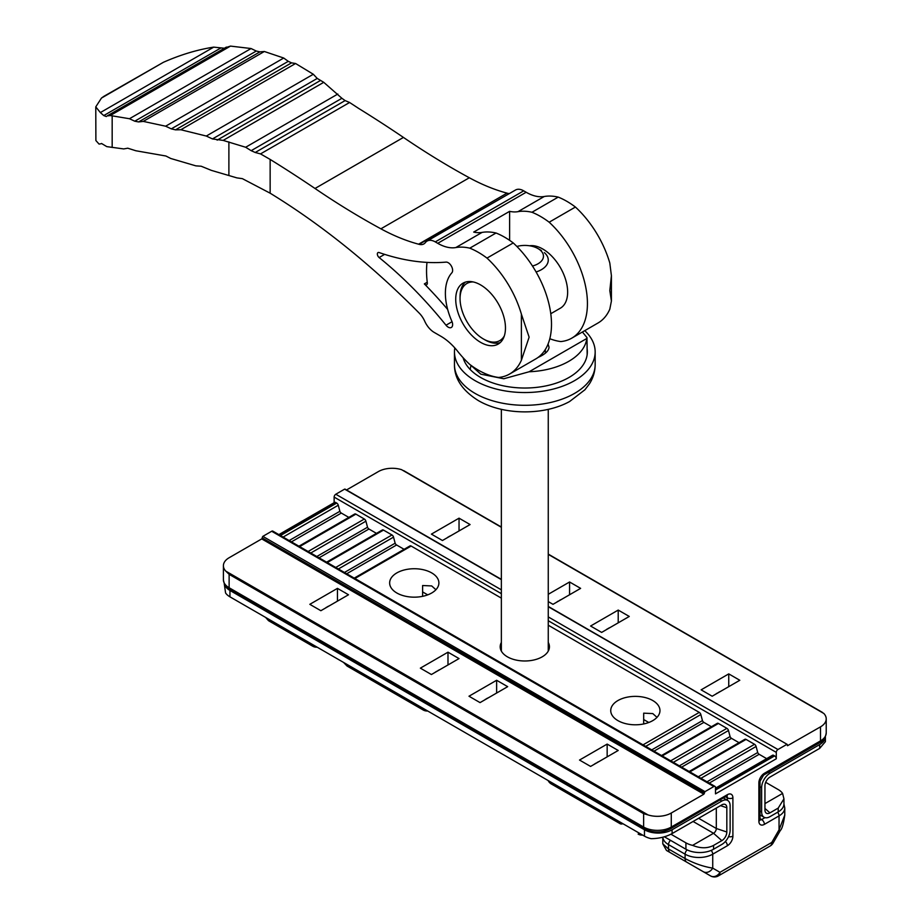 <?xml version="1.0" encoding="UTF-8"?>
<svg xmlns="http://www.w3.org/2000/svg" width="922" height="922" viewBox="0 0 922 922"><rect width="100%" height="100%" fill="white"/><g stroke="black" fill="none" stroke-linecap="round" stroke-linejoin="round"><path stroke-width="1.38" d="M351.893 668.83L423.152 709.975L351.893 668.83A7.814 4.518 120 0 0 351.916 668.842L347.064 666.041L351.893 668.83A7.814 7.618 -60 0 1 351.835 668.796M607.275 814.679A7.814 4.518 120 0 0 608.808 817.157L566.857 792.932A7.814 4.518 120 0 0 566.88 792.955M643.683 723.966L643.683 713.167L652.764 713.57L656.994 717.362M772.152 755.729A2.34 1.348 60 0 1 772.532 755.256A2.34 1.348 60 0 1 773.708 755.372L774.63 755.902A2.34 1.348 60 0 1 776.289 758.771L715.495 793.865L715.495 787.492A2.34 1.348 120 0 0 714.999 786.408A2.34 1.348 120 0 0 713.835 786.535L271.679 531.256L262.839 536.362L704.984 791.641L713.835 786.535M744.515 739.778A2.34 1.348 60 0 1 744.907 739.294A2.34 1.348 60 0 1 746.071 739.409L754.542 744.308A2.34 1.348 60 0 1 756.098 746.463L757.711 752.513A2.34 1.348 -120 0 0 759.152 754.3L766.666 758.645M716.878 723.816A2.34 1.348 60 0 1 717.27 723.344A2.34 1.348 60 0 1 718.445 723.459L726.905 728.345A2.34 1.348 60 0 1 728.472 730.512L730.086 736.563A2.34 1.348 -120 0 0 731.515 738.349L739.029 742.683M431.68 572.896A24.617 14.21 180 0 1 438.895 582.946A24.617 14.21 180 0 1 414.278 597.168A24.617 14.21 180 0 1 389.649 582.946A24.617 14.21 180 0 1 404.85 569.819A24.617 14.21 180 0 1 431.68 572.896M652.764 700.536A24.617 14.21 180 0 1 659.968 710.585A24.617 14.21 180 0 1 635.35 724.796A24.617 14.21 180 0 1 610.733 710.585A24.617 14.21 180 0 1 625.923 697.458A24.617 14.21 180 0 1 652.764 700.536M548.256 642.438A24.617 14.21 180 0 1 549.431 646.771A24.617 14.21 180 0 1 524.814 660.982A24.617 14.21 180 0 1 500.185 646.771A24.617 14.21 180 0 1 501.361 642.438M409.587 546.4A2.34 1.348 60 0 1 409.967 545.928A2.34 1.348 60 0 1 411.143 546.043L501.361 598.124M548.256 625.208L699.279 712.395A2.34 1.348 60 0 1 700.835 714.55L702.449 720.612A2.34 1.348 -120 0 0 703.878 722.387L711.392 726.732M381.95 530.45A2.34 1.348 60 0 1 382.342 529.977A2.34 1.348 60 0 1 383.506 530.092L391.977 534.979A2.34 1.348 60 0 1 393.533 537.134L395.146 543.196A2.34 1.348 -120 0 0 396.587 544.983L404.101 549.316M354.313 514.499A2.34 1.348 60 0 1 354.705 514.015A2.34 1.348 60 0 1 355.88 514.13L364.34 519.028A2.34 1.348 60 0 1 365.907 521.184L367.521 527.234A2.34 1.348 -120 0 0 368.95 529.021L376.464 533.365M278.87 534.61L334.617 502.421A2.34 1.348 60 0 1 335.792 502.536L336.714 503.066A2.34 1.348 60 0 1 338.27 505.233L339.884 511.284L289.174 540.557M422.61 596.327L422.61 585.528L431.68 585.931L435.91 589.723M704.984 791.641L703.878 794.188L671.274 813.02L671.274 827.057L727.377 794.672A7.814 4.518 -60 0 1 732.898 797.853L732.898 836.15A7.814 4.518 -60 0 1 727.377 845.728L712.729 854.175L712.729 868.132A7.814 6.385 120 0 1 703.29 871.705L666.468 850.441L662.791 843.814L668.508 848.978L685.092 858.555C694.301 863.465 703.509 866.657 712.729 868.132L719.99 872.327L771.783 842.42L779.044 829.835L784.772 815.094C783.539 823.795 782.04 828.947 780.289 830.549L779.044 829.835L779.044 815.889L764.407 824.349A7.814 4.518 -60 0 1 758.875 821.156L758.875 782.859A7.814 4.518 -60 0 1 764.407 773.293L820.499 740.896L820.499 726.859L787.503 745.725L787.181 744.377L548.256 606.699M548.256 616.91L777.949 749.517L786.789 744.411M777.949 749.517A2.34 1.348 120 0 0 776.289 752.387L776.289 758.771M703.878 794.188L261.733 538.909L229.129 557.741A19.535 11.283 -0 0 0 223.401 565.716A19.535 11.283 -0 0 0 225.809 571.144L229.129 574.337L229.129 587.74L643.637 827.057L643.637 813.653L648.062 814.933A19.535 11.283 -0 0 0 671.274 813.02M261.733 538.909L262.286 537.952L704.431 793.231M704.431 792.597L262.286 537.952M262.286 537.319L262.839 536.362M271.679 531.256A2.34 1.348 -60 0 1 272.854 531.141L714.999 786.408M501.361 593.664L334.133 497.108L334.133 502.697M334.133 497.108A2.34 1.348 -60 0 1 335.792 494.238L501.361 589.838M501.361 579.627L344.632 489.133L335.792 494.238M405.98 472.225L401.566 469.667A19.535 11.283 -0 0 0 378.354 471.591L346.522 489.962M339.884 511.284A2.34 1.348 -120 0 0 341.324 513.07L348.839 517.403M367.521 527.234L316.799 556.519M395.146 543.196L344.436 572.47M702.449 720.612L651.739 749.886M730.086 736.563L679.364 765.836M757.711 752.513L707.001 781.798M507.676 686.659L496.624 680.275L468.987 696.225L480.039 702.61L507.676 686.659M447.988 652.188L459.041 658.573L431.404 674.524L420.351 668.15L447.988 652.188L447.988 664.958M607.16 744.089L618.213 750.473L590.587 766.424L579.523 760.051L607.16 744.089L607.16 756.858M337.452 588.374L348.504 594.759L320.868 610.71L309.815 604.325L337.452 588.374L337.452 601.132M618.213 610.076L629.265 616.449L601.64 632.411L590.587 626.026L618.213 610.076L618.213 622.834M548.256 601.593L553.004 604.325L580.63 588.374L569.577 581.989L548.256 594.298M739.813 680.275L728.749 673.89L701.123 689.84L712.176 696.225L739.813 680.275M470.093 524.56L459.041 518.176L431.404 534.126L442.456 540.511L470.093 524.56M820.499 726.859A19.535 11.283 -0 0 0 826.227 718.883A19.535 11.283 -0 0 0 823.819 713.455L820.499 711.542M496.624 693.033L496.624 680.275M459.041 530.934L459.041 518.176M728.749 686.659L728.749 673.89M569.577 594.759L569.577 581.989M711.162 850.407A3.907 2.259 -120 0 1 712.729 854.175A19.535 11.283 180 0 1 685.092 854.175L685.092 858.555A7.814 4.518 120 0 0 686.706 862.139L710.551 875.9A7.814 7.814 0 0 0 718.376 875.9A7.814 4.518 -120 0 0 719.99 872.327A7.814 6.385 120 0 1 710.551 875.9L677.393 856.757A7.814 4.518 120 0 0 677.428 856.769M287.249 629.91A7.814 4.518 120 0 0 288.77 632.388L305.355 641.966A7.814 6.385 -60 0 0 309.181 642.576M347.041 666.03A7.814 7.618 -60 0 0 347.064 666.041L343.514 662.399M622.88 823.692A7.814 4.207 120 0 1 620.126 823.692L566.857 792.932A7.814 6.385 -60 0 1 566.811 792.908M640.882 834.076A7.814 4.207 120 0 1 638.128 834.087L638.128 834.087A7.814 7.814 0 0 0 642.657 835.102M819.67 744.573L769.928 773.293A11.721 6.765 120 0 0 761.641 787.653L761.641 811.902A11.721 6.765 120 0 0 764.073 817.261A11.721 6.765 120 0 0 769.928 816.685L778.214 811.902L778.214 808.087L769.939 812.87A7.053 4.068 -60 0 1 765.802 812.72A7.053 4.068 -60 0 1 764.949 809.989L764.949 785.74A7.053 4.068 -60 0 1 769.939 777.096L819.67 748.387L825.397 741.657L825.397 736.759A19.535 11.283 0 0 1 819.67 744.573L819.67 748.387M764.949 803.604L782.594 793.416L783.942 798.855L783.942 803.926A19.535 11.283 180 0 1 778.214 811.902M782.594 793.416A19.535 11.283 0 0 0 778.214 789.566L765.675 782.317M783.942 798.855L778.214 808.087M445.637 538.678L447.838 537.399M449.245 536.592L447.666 537.307M449.06 536.5L451.077 535.544M559.781 600.418L558.375 601.225M559.596 600.314L561.613 599.358M556.173 602.492L558.202 601.121M718.953 692.318L717.558 693.125M718.78 692.215L720.785 691.258M715.345 694.393L717.374 693.021M604.809 630.579L607.01 629.3M608.416 628.493L606.837 629.196M608.243 628.389L610.249 627.433M644.466 829.765A19.535 11.283 0 0 0 672.103 829.765L672.103 833.58C665.972 836.888 658.988 838.582 651.151 838.674A19.535 11.283 180 0 1 644.466 836.15L644.466 829.765L229.947 590.449L229.947 596.834A19.535 11.283 180 0 1 225.579 592.973L224.23 583.591M672.103 833.58L721.845 804.871A7.053 4.068 -60 0 1 724.634 804.249A7.053 4.068 -60 0 1 726.824 807.753L726.824 832.001A7.053 4.068 -60 0 1 721.845 840.634L713.559 845.416L713.559 849.231L721.845 844.448A11.721 6.765 120 0 0 730.132 830.088L730.132 805.84A11.721 6.765 120 0 0 727.712 800.469A11.721 6.765 120 0 0 721.845 801.045L672.103 829.765M224.403 583.96A19.535 11.283 0 0 0 229.947 590.449M713.559 849.231A19.535 11.283 180 0 1 685.922 849.231L685.922 842.846A19.535 11.283 -0 0 0 692.606 845.37L713.547 833.281A3.907 2.259 120 0 0 716.313 828.498L716.313 808.064M644.466 836.15L229.947 596.834M664.37 836.784L685.922 849.231M685.922 842.846L670.951 834.214M713.559 845.416C707.428 848.551 700.443 848.528 692.606 845.37M597.364 762.517L595.958 763.324M597.179 762.413L599.196 761.457M593.756 764.592L595.785 763.22M483.22 700.778L485.421 699.498M486.828 698.692L485.249 699.406M486.643 698.588L488.66 697.643M324.048 608.877L326.25 607.61M327.644 606.791L326.077 607.506M327.471 606.699L329.477 605.742M438.18 670.617L436.786 671.423M438.008 670.513L440.013 669.556M434.585 672.691L436.613 671.32M127.697 148.177L135.857 150.759L165.914 156.014L170.754 158.48L195.867 165.856L201.169 166.225L211.369 170.374L236.919 177.888L242.371 178.649L270.146 193.194A655.934 378.712 60 0 1 419.256 313.157A16.412 9.474 -120 0 1 424.708 321.19A16.412 9.474 60 0 0 434.227 332.427L440.751 336.196A46.895 27.072 -120 0 1 457.692 351.34A75.662 43.68 60 0 0 469.782 364.432A78.785 45.489 60 0 0 498.595 377.455A75.662 43.68 60 0 0 509.589 374.044L535.832 358.889A75.662 43.68 -120 0 0 513.243 242.947L486.989 258.102A75.662 43.68 60 0 1 521.379 314.114L521.379 360.248A75.662 43.68 60 0 1 509.589 374.044M419.187 244.353L507.019 193.136A232.69 134.347 60 0 1 469.321 177.762A780.531 450.639 60 0 1 403.444 137.424A1250.589 722.03 -120 0 0 358.577 108.37L349.588 102.492L345.116 100.59L255.221 152.487L260.523 153.905L270.146 159.425A1250.589 722.03 60 0 1 315.013 188.48A780.531 450.639 -120 0 0 380.89 228.817A232.69 134.347 -120 0 0 418.588 244.192L419.187 244.353A14.856 8.575 60 0 0 423.866 243.927A14.856 8.575 60 0 0 425.388 242.578A16.412 9.474 60 0 1 427.07 241.08A16.412 9.474 60 0 1 435.276 241.898L437.731 243.316A46.895 27.072 -120 0 0 455.825 247.557A75.662 43.68 60 0 1 469.782 248.168A78.785 45.489 60 0 1 486.989 258.102M455.722 299.27A35.174 20.307 -120 0 0 471.084 334.663A35.174 20.307 -120 0 0 498.18 344.09A35.174 20.307 -120 0 0 498.18 303.476A35.174 20.307 -120 0 0 463.005 283.169A35.174 20.307 -120 0 0 455.722 299.27M446.006 262.113A312.65 180.505 60 0 1 379.126 252.547A3.123 1.809 60 0 0 377.997 252.593A3.123 1.809 60 0 0 377.444 254.818A3.123 1.809 60 0 0 379.126 257.549A312.65 180.505 60 0 1 446.006 325.212A6.258 3.607 -120 0 0 451.331 327.471A6.258 3.607 -120 0 0 451.861 321.282A52.681 30.414 60 0 1 451.861 272.797A6.258 3.607 -120 0 0 451.457 266.216A6.258 3.607 -120 0 0 446.006 262.113M341.912 98.297L323.749 82.323L223.159 140.398L245.655 147.255L251.176 150.678L341.912 98.297L345.116 100.59M255.221 152.487L251.176 150.678M507.619 193.297A14.856 8.575 -120 0 0 509.382 193.562M435.276 241.898L523.708 190.842A16.412 9.474 -120 0 0 515.502 190.024L427.07 241.08M523.708 190.842L526.162 192.26A46.895 27.072 60 0 0 544.257 196.501L518.003 211.657A75.662 43.68 60 0 1 531.959 212.267L558.213 197.112A75.662 43.68 -120 0 0 544.257 196.501M531.959 212.267A78.785 45.489 60 0 1 549.166 222.214A75.662 43.68 60 0 1 571.767 338.155L598.009 323A75.662 43.68 -120 0 0 609.811 309.193L611.413 301.01L609.811 290.591L611.413 275.713L609.811 263.058A75.662 43.68 -120 0 0 575.42 207.047A78.785 45.489 -120 0 0 558.213 197.112M521.379 360.248L529.124 337.175L521.379 314.114M513.243 242.947A78.785 45.489 -120 0 0 496.036 233.012L469.782 248.168M496.036 233.012A75.662 43.68 -120 0 0 482.079 232.402L455.825 247.557M482.079 232.402A46.895 27.072 -120 0 1 473.689 232.079L509.612 211.345A46.895 27.072 -120 0 0 518.003 211.657M447.666 309.435A312.65 180.505 -120 0 0 424.351 283.907A3.123 1.809 -120 0 0 426.702 284.679A3.123 1.809 -120 0 0 427.312 282.835A90.517 52.254 60 0 1 427.001 262.39M101.524 143.475L106.779 146.621L123.732 148.926L127.593 148.235M223.159 140.398L212.463 138.934L317.237 78.439L313.307 74.256L295.57 63.503L291.548 62.857L175.514 129.841L180.827 129.748L206.298 136.041L212.463 138.934M175.514 129.841L171.308 128.861L288.263 61.336L283.722 58.028L264.349 51.494L259.946 51.863L138.577 121.934L143.279 121.393L165.626 126.199L171.308 128.861M138.577 121.934L134.762 121.197L256.281 51.044L251.061 48.532L230.5 46.1L110.237 115.538L112.173 115.849L112.173 147.451M112.173 115.849L129.472 118.731L134.762 121.197M256.281 51.044L259.946 51.863M288.263 61.336L291.548 62.857M317.237 78.439L323.749 82.323M529.539 245.771A35.174 20.307 60 0 1 562.224 271.056A35.174 20.307 60 0 1 560.357 308.19L550.78 313.722M571.767 338.155A75.662 43.68 60 0 1 560.772 341.566A78.785 45.489 60 0 1 549.812 338.72M549.166 222.214L575.42 207.047M509.612 211.345L509.612 240.331M110.237 115.538L107.148 115.93L226.386 47.091M101.097 143.728L99.08 144.097L95.888 140.559L95.773 106.86L100.36 112.576L103.76 115.573L106.318 116.541M95.773 106.86L101.478 98.055L103.909 96.314L163.436 62.281C180.562 54.744 197.32 49.684 213.72 47.126L224.392 48.244M225.51 47.69L230.5 46.1M504.357 335.85A32.962 19.028 60 0 1 483.358 338.95A32.962 19.028 60 0 1 460.055 298.578L460.055 296.769A35.174 20.307 60 0 1 465.31 282.155M500.208 342.615A35.174 20.307 60 0 1 484.926 339.849L483.358 338.95M460.055 298.578A32.962 19.028 60 0 1 473.228 281.948M584.744 330.652A70.349 40.614 180 0 1 595.163 351.927A70.349 40.614 180 0 1 524.814 392.542A70.349 40.614 180 0 1 454.465 351.927A70.349 40.614 180 0 1 454.811 347.917M463.086 357.701A62.535 36.096 0 0 0 529.827 387.908A62.535 36.096 0 0 0 587.337 351.927A62.535 36.096 0 0 0 587.107 348.781M582.416 332.001L586.991 337.613L586.818 338.466A62.154 35.889 180 0 1 529.136 371.762L503.792 378.758L480.765 374.159L470.75 365.158M529.136 371.762L586.818 338.466M538.102 357.413C545.179 354.255 548.821 350.844 549.039 347.179L548.06 344.079M544.372 252.64A23.453 13.542 180 0 1 548.256 260.108A23.453 13.542 180 0 1 536.097 271.978M516.873 246.451A18.659 10.764 180 0 1 537.999 248.583A18.659 10.764 180 0 1 532.467 266.009M426.99 710.585A7.814 6.385 120 0 1 423.152 709.975L347.064 666.041M715.495 790.039L774.63 755.902M773.708 755.372L715.495 788.978M698.3 776.773L754.542 744.308M746.071 739.409L689.829 771.887M718.445 723.459L662.203 755.925M670.674 760.823L726.905 728.345M643.037 744.861L699.279 712.395M411.143 546.043L354.901 578.509M335.735 567.445L391.977 534.979M383.506 530.092L327.275 562.558M355.88 514.13L299.638 546.608M308.109 551.494L364.34 519.028M280.472 535.544L336.714 503.066M335.792 502.536L279.55 535.014M727.377 800.273L727.377 797.853L725.752 796.919M687.167 849.888A3.907 2.259 -60 0 0 685.092 854.175L668.508 844.61L668.508 848.978A7.814 4.518 120 0 0 670.133 852.562L677.393 856.757A7.814 6.385 -60 0 1 677.347 856.734M760.016 818.621L761.641 819.554L764.96 817.641M643.637 813.653L229.129 574.337M341.324 513.07L291.433 541.871M338.27 505.233L283.123 537.065M776.289 752.387L548.256 620.737M368.95 529.021L319.07 557.822M365.907 521.184L310.749 553.027M396.587 544.983L346.707 573.772M393.533 537.134L338.386 568.978M703.878 722.387L653.998 751.188M700.835 714.55L645.688 746.394M731.515 738.349L681.635 767.15M728.472 730.512L673.314 762.344M759.152 754.3L709.272 783.101M756.098 746.463L700.951 778.306M225.809 571.144L648.062 814.933M823.819 713.455L548.256 554.364M501.361 527.292L401.566 469.667M223.401 579.754A19.535 11.283 0 0 0 229.129 587.74A3.907 2.259 120 0 0 229.935 589.527C226.432 588.132 224.253 584.882 223.401 579.754L223.401 565.716M764.407 773.293A3.907 2.259 60 0 1 763.589 775.079L819.693 742.694A3.907 2.259 60 0 0 820.499 740.896A19.535 11.283 0 0 0 826.227 732.921L826.227 718.883M784.772 815.094L784.772 807.914A19.535 11.283 180 0 1 779.044 815.889A3.907 2.259 -120 0 0 777.603 812.247M670.548 840.357A3.907 2.259 -60 0 0 668.508 844.61A19.535 11.283 180 0 1 662.814 837.211L662.791 843.814M229.935 589.527L644.455 828.843A3.907 2.259 120 0 1 643.637 827.057A19.535 11.283 0 0 0 671.274 827.057A3.907 2.259 60 0 1 670.467 828.843L726.559 796.066M279.412 626.983A7.814 6.385 -60 0 0 279.458 627.006L279.458 627.006A7.814 4.518 120 0 0 279.481 627.029L268.533 620.69L265.605 617.417M315.531 646.241A7.814 4.518 -60 0 1 312.616 646.149L312.616 646.149A7.814 6.385 -60 0 0 316.453 646.771M270.665 620.333A7.814 4.518 120 0 0 272.197 622.811M348.574 665.315A7.814 4.518 120 0 0 350.106 667.793M406.072 698.519A7.814 4.518 120 0 0 407.605 700.997A7.814 6.385 120 0 0 411.431 701.607M549.777 781.476A7.814 4.518 120 0 0 551.298 783.954L566.857 792.932M773.028 843.134L771.783 842.42A7.814 4.518 -120 0 1 770.17 845.993A7.814 7.814 0 0 0 773.028 843.134L780.289 830.549M732.898 797.853A3.907 2.259 180 0 1 727.377 797.853A3.907 2.259 120 0 0 726.859 796.308M760.039 819.889A3.907 2.259 120 0 0 761.641 819.554A3.907 2.259 -120 0 1 764.407 824.349M758.875 821.156A3.907 2.259 0 0 0 760.016 819.554L760.016 781.268L763.589 775.079M758.875 782.859A3.907 2.259 0 0 0 760.016 781.268M727.377 794.672A3.907 2.259 60 0 1 726.559 796.458M732.898 836.15A3.907 2.259 180 0 1 728.553 836.623M727.377 845.728A3.907 2.259 -120 0 0 725.372 841.498M768.314 772.348L769.928 773.293M760.016 810.968L761.641 811.902M761.641 787.653L760.016 786.708M648.788 722.491L643.683 719.552M427.716 594.863L422.61 591.912M764.949 808.444L769.939 812.87M721.845 801.045L720.232 800.112M698.611 818.275L716.313 828.498L726.824 832.001M721.845 840.634L713.547 833.281L693.09 821.467M726.824 807.753L720.508 805.644M270.146 193.194L270.146 159.425M228.887 175.399L228.887 141.896M437.731 243.316L526.162 192.26M380.89 228.817L469.321 177.762M507.019 193.136L418.588 244.192M315.013 188.48L403.444 137.424M349.588 102.492L260.523 153.905M446.006 325.212L452.045 321.72M424.351 283.907L427.243 282.236M384.647 254.368L379.126 257.549M245.655 147.255L337.821 94.044M320.13 80.675L217.131 140.144M129.472 118.731L251.061 48.532M165.626 126.199L283.722 58.028M264.349 51.494L143.279 121.393M206.298 136.041L313.307 74.256M295.57 63.503L180.827 129.748M101.478 98.055L163.436 62.281M100.36 112.576L213.72 47.126M103.76 115.573L220.923 47.944M454.465 364.686C454.35 378.539 462.291 390.49 478.311 400.563C503.896 415.545 544.614 415.419 569.6 401.519L584.928 389.764L589.492 383.759C593.203 377.882 595.082 371.531 595.163 364.686A70.349 40.614 180 0 1 551.725 402.211A70.349 40.614 180 0 1 475.072 393.406A70.349 40.614 180 0 1 454.465 364.686L454.465 351.927M470.174 369.468L471.004 365.343M787.181 744.377L548.256 606.434M501.361 579.362L345.024 489.098M822.447 712.406L548.256 554.099M501.361 527.027L403.709 470.646M354.705 514.015L298.947 546.204M717.27 723.344L661.512 755.533M409.967 545.928L354.221 578.117M382.342 529.977L326.584 562.166M744.907 739.294L689.149 771.484M772.532 755.256L715.495 788.183M317.156 647.175A7.814 7.814 0 0 1 312.616 646.149L279.458 627.006M423.152 709.975A7.814 7.814 0 0 0 427.693 710.989M548.152 780.542A7.814 7.814 0 0 0 551.298 783.954M670.133 852.562L677.393 856.757M770.17 845.993L718.376 875.9M783.942 804.076L784.772 807.914M819.693 742.694C823.196 741.3 825.374 738.038 826.227 732.921M644.455 828.843C653.122 833.05 661.789 833.05 670.467 828.843M760.016 814.933L764.073 817.261M727.712 800.469L723.666 798.129M611.413 301.01L611.413 275.713M595.163 364.686L595.163 351.927M586.991 337.671L587.164 354.613M548.256 651.105L548.256 409.333M501.361 651.105L501.361 409.333M545.328 353.184L545.328 349.507M537.999 248.583L541.398 250.53"/></g></svg>
